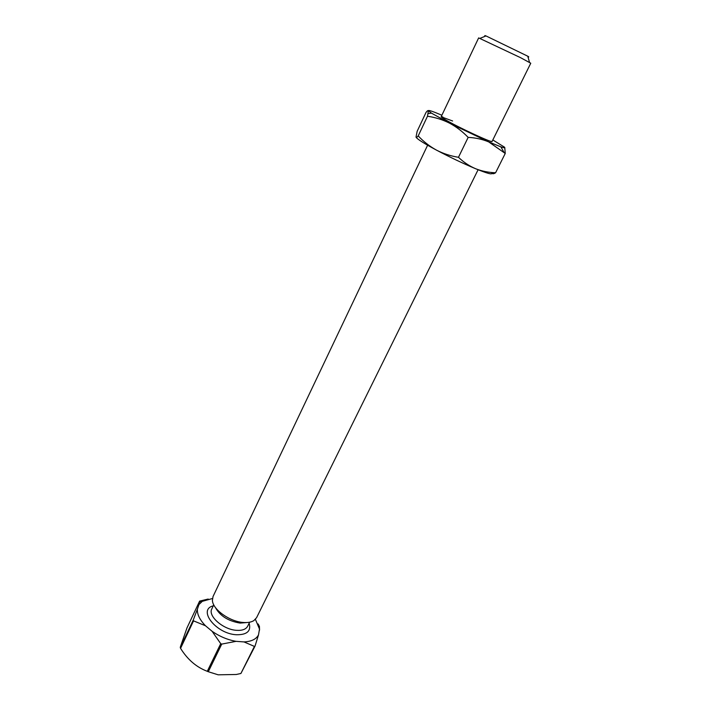 <?xml version="1.0" encoding="UTF-8"?>
<svg xmlns="http://www.w3.org/2000/svg" width="711" height="711" viewBox="0 0 711 711"><rect width="100%" height="100%" fill="white"/><g stroke="black" fill="none" stroke-linecap="round" stroke-linejoin="round"><path stroke-width="1.07" d="M442.873 116.986C439.993 116.124 440.784 117.013 445.246 119.67C457.369 126.931 492.901 143.426 492.083 141.445L530.762 63.217L520.425 57.609L478.645 37.905L441.167 116.728M427.613 145.231L213.033 596.52L212.402 600.484C212.767 609.478 229.742 621.663 243.295 622.481C247.757 622.818 251.276 622.196 253.854 620.605L256.591 617.672L478.094 169.733M527.9 56.711C529.153 57.173 529.1 57.004 527.758 56.205L485.986 35.923C484.555 35.372 484.395 35.434 485.506 36.119M215.362 607.416C219.957 615.886 228.222 621.112 240.149 623.094L246.61 622.56M208.296 671.726L207.283 671.3L220.721 643.668L221.743 644.095L208.296 671.726L218.161 674.81L236.301 674.49L240.905 673.486L254.414 646.406L243.971 641.917L236.061 641.34C227.582 639.829 219.592 636.478 212.091 631.288L205.506 625.778C199.782 619.894 197.08 614.357 197.391 609.185L198.929 604.599L202.28 601.337L212.429 598.52M208.199 599.044L199.622 601.106L186.993 627.884L180.407 646.806L180.558 648.343C187.571 659.595 196.485 667.247 207.283 671.3M255.409 619.343L259.497 629.111L258.502 634.905C256.209 639.216 251.365 641.553 243.971 641.917M199.622 601.106L198.929 604.599M180.239 647.623L193.214 620.152L197.391 609.185M193.214 620.152L193.552 620.863L205.506 625.778M220.721 643.668L212.091 631.288M193.552 620.863L180.558 648.343M221.743 644.095L236.061 641.34M254.414 646.406L255.027 646.103L258.502 634.905M259.426 626.338L259.551 630.15M255.027 646.103L240.905 673.486M259.053 625.653L258.066 623.92M490.27 141.249L492.039 141.525M492.821 139.951L504.588 147.23C505.352 148.084 504.117 147.95 500.873 146.839L488.724 141.907L449.379 123.074L431.435 113.12L428.413 110.738C428.351 109.885 432.839 111.378 441.878 115.226M427.48 116.249L418.21 135.917C416.957 137.401 416.228 137.783 416.024 137.054L417.161 131.277L426.031 112.409C427.302 110.783 428.102 110.223 428.413 110.738L427.48 116.249C435.079 117.315 442.384 119.59 449.379 123.074C456.275 126.762 462.532 131.535 468.158 137.383C475.499 137.738 482.36 139.249 488.724 141.907L505.245 153.452L504.748 147.435M505.245 153.452L495.594 172.755C493.745 173.937 492.447 174.044 491.701 173.057C492.661 174.924 487.266 173.466 475.508 168.685C481.88 171.191 488.573 172.551 495.594 172.755M418.21 135.917C423.569 141.631 429.64 146.35 436.43 150.101C443.317 153.656 450.667 156.047 458.471 157.291L468.158 137.383M458.471 157.291C463.554 162.179 469.233 165.974 475.508 168.685C462.959 163.423 449.93 157.229 436.43 150.101C424.369 143.613 417.606 139.356 416.139 137.33M452.614 120.986L441.158 116.773M213.762 604.83L211.842 608.856C207.603 615.939 223.245 629.688 236.603 630.337C242.273 630.675 245.953 629.306 247.641 626.24L248.139 625.236M249.134 623.209C251.312 631.021 247.081 634.87 236.461 634.754C216.011 633.839 197.258 609.691 213.282 605.834M485.986 35.923L480.023 38.35M527.758 56.205L529.535 62.39M249.632 622.205L247.641 626.24M211.842 608.856L212.296 607.914M202.28 601.337L199.587 601.906M431.435 113.12L428.146 113.618M500.873 146.839L503.903 152.172"/></g></svg>
